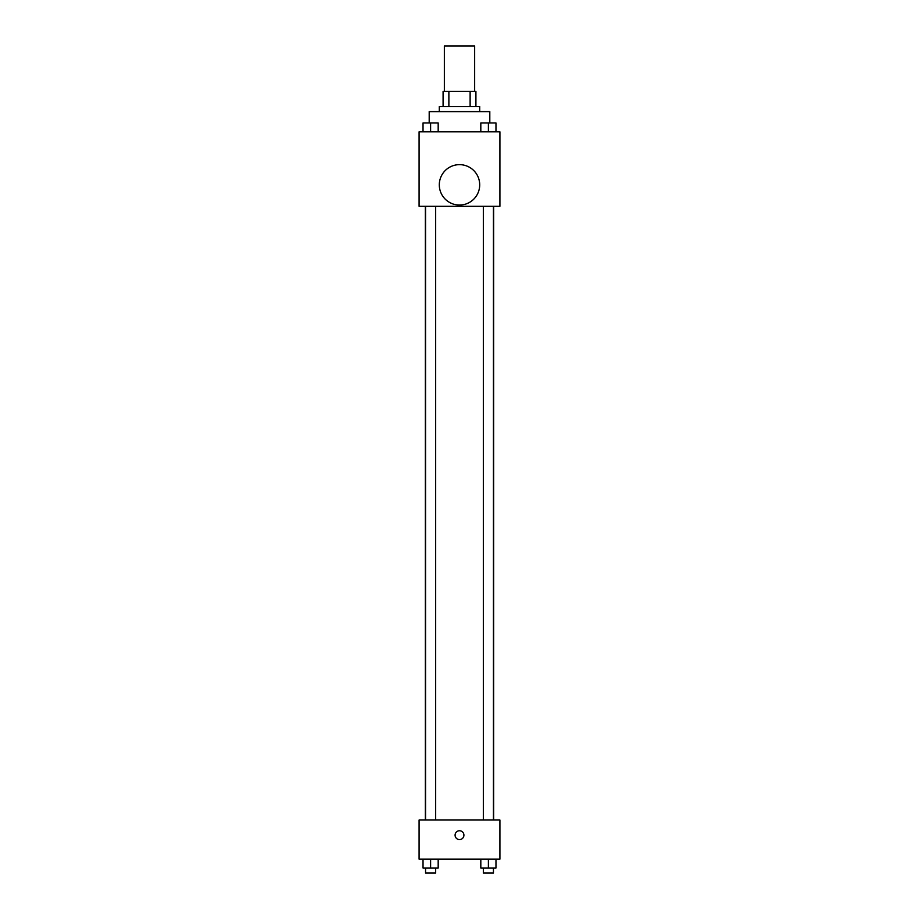 <?xml version="1.0" encoding="UTF-8"?>
<svg xmlns="http://www.w3.org/2000/svg" width="919" height="919" viewBox="0 0 919 919"><rect width="100%" height="100%" fill="white"/><g stroke="black" fill="none" stroke-linecap="round" stroke-linejoin="round"><path stroke-width="1.38" d="M474.652 91.406L474.652 45.95L444.348 45.95L444.348 91.406M448.874 106.558L448.874 91.406L443.084 91.406L443.084 106.558L443.084 91.406M448.874 91.406L475.916 91.406L475.916 106.558M470.126 106.558L470.126 91.406M439.293 111.613L439.293 106.558L479.707 106.558L479.707 111.613M489.804 122.939L489.804 111.613L429.196 111.613L429.196 122.939M419.087 131.819L499.913 131.819L499.913 206.315L419.087 206.315L419.087 131.819M459.5 205.052A20.207 20.207 0 0 1 442.005 174.748A20.207 20.207 0 0 1 476.995 174.748A20.207 20.207 0 0 1 459.5 205.052M419.087 820.012L499.913 820.012L499.913 859.162L419.087 859.162L419.087 820.012M459.5 839.587A4.423 4.423 0 0 1 455.675 832.959A4.423 4.423 0 0 1 463.325 832.959A4.423 4.423 0 0 1 459.5 839.587M480.821 859.162L480.821 867.995L495.973 867.995L495.973 859.162L495.973 867.995M488.391 867.995L488.391 859.162M493.446 867.995L493.446 873.05L483.337 873.05L483.337 867.995M423.027 859.162L423.027 867.995L438.179 867.995L438.179 859.162L438.179 867.995M430.609 867.995L430.609 859.162M435.663 867.995L435.663 873.05L425.554 873.05L425.554 867.995M480.821 131.819L480.821 122.974L495.973 122.974L495.973 131.819L495.973 122.974M488.391 131.819L488.391 122.974M493.446 122.974L483.337 122.974M423.027 131.819L423.027 122.974L438.179 122.974L438.179 131.819L438.179 122.974M430.609 131.819L430.609 122.974M435.663 122.974L425.554 122.974M493.641 820.012L493.641 206.315M425.359 820.012L425.359 206.315M483.337 206.315L483.337 820.012M493.446 206.315L493.446 820.012M435.663 820.012L435.663 206.315M425.554 820.012L425.554 206.315"/></g></svg>
